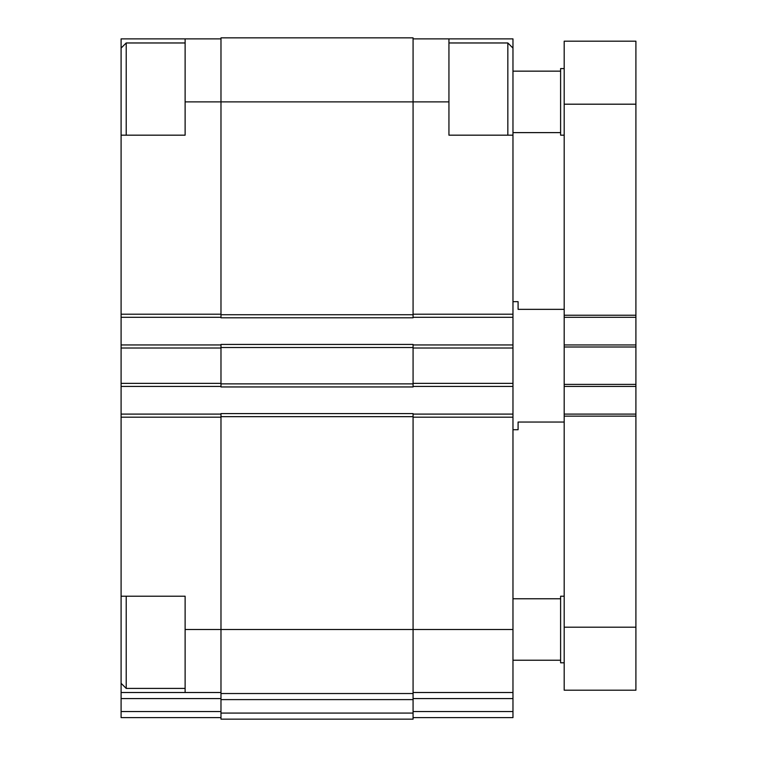 <?xml version="1.0" encoding="UTF-8"?>
<svg xmlns="http://www.w3.org/2000/svg" width="757" height="757" viewBox="0 0 757 757"><rect width="100%" height="100%" fill="white"/><g stroke="black" fill="none" stroke-linecap="round" stroke-linejoin="round"><path stroke-width="1.14" d="M413.076 38.872L512.972 38.872L512.972 48.098L507.843 42.969L448.939 42.969M448.939 38.872L448.939 135.181L512.972 135.181L512.972 717.617L413.076 717.617M121.092 596.213L121.092 692.513L185.124 692.513L185.124 596.213L121.092 596.213L121.092 417.173L220.978 417.173M220.978 344.946L121.092 344.946L121.092 135.181L185.124 135.181L185.124 101.883L220.978 101.883L220.978 317.798L413.076 317.798L413.076 101.883L448.939 101.883M220.978 38.872L121.092 38.872L121.092 48.098L126.211 42.969L126.211 135.181M220.978 37.85L220.978 101.883L413.076 101.883L413.076 37.85L220.978 37.85M220.978 383.875L220.978 386.95L413.076 386.95L413.076 344.435L220.978 344.435L220.978 383.875L413.076 383.875M413.076 414.098L512.972 414.098M413.076 692.513L512.972 692.513M413.076 317.287L512.972 317.287M413.076 344.946L512.972 344.946M413.076 386.439L512.972 386.439M121.092 344.946L121.092 414.098L220.978 414.098M185.124 629.502L220.978 629.502L220.978 413.587L413.076 413.587L413.076 693.535L220.978 693.535L220.978 629.502L512.972 629.502M220.978 699.61L413.076 699.61L413.076 719.15L220.978 719.15L220.978 693.535M413.076 699.61L413.076 693.535M121.092 414.098L121.092 417.173M185.124 692.513L220.978 692.513M220.978 717.617L121.092 717.617L121.092 692.513M185.124 38.872L185.124 101.883M121.092 317.287L220.978 317.287M121.092 386.439L220.978 386.439M512.972 135.181L512.972 48.098M507.843 135.181L507.843 42.969M121.092 135.181L121.092 48.098M185.124 688.416L126.211 688.416L126.211 596.213M564.192 422.046L518.091 422.046L518.091 429.73L512.972 429.73M564.192 309.348L518.091 309.348L518.091 301.665L512.972 301.665M564.192 317.287L635.908 317.287L635.908 41.181L564.192 41.181L564.192 690.204L635.908 690.204L635.908 627.203L564.192 627.203M635.908 317.287L635.908 344.946L564.192 344.946M635.908 344.946L635.908 386.439L564.192 386.439M635.908 386.439L635.908 414.098L564.192 414.098M635.908 414.098L635.908 627.203M564.192 662.801L560.606 662.801L560.606 596.213L564.192 596.213M564.192 135.181L560.606 135.181L560.606 68.584L564.192 68.584M413.076 314.212L512.972 314.212M413.076 417.173L512.972 417.173M413.076 698.588L512.972 698.588M413.076 711.542L512.972 711.542M413.076 348.021L512.972 348.021M413.076 383.364L512.972 383.364M220.978 416.662L413.076 416.662M220.978 713.075L413.076 713.075M220.978 314.723L413.076 314.723M220.978 347.51L413.076 347.51M121.092 698.588L220.978 698.588M121.092 711.542L220.978 711.542M121.092 314.212L220.978 314.212M121.092 348.021L220.978 348.021M121.092 383.364L220.978 383.364M635.908 104.192L564.192 104.192M635.908 315.234L564.192 315.234M635.908 346.999L564.192 346.999M635.908 384.395L564.192 384.395M635.908 416.151L564.192 416.151M185.124 42.969L126.211 42.969M121.092 683.297L126.211 688.416M560.606 598.768L512.972 598.768M560.606 660.236L512.972 660.236M560.606 71.149L512.972 71.149M560.606 132.617L512.972 132.617"/></g></svg>
